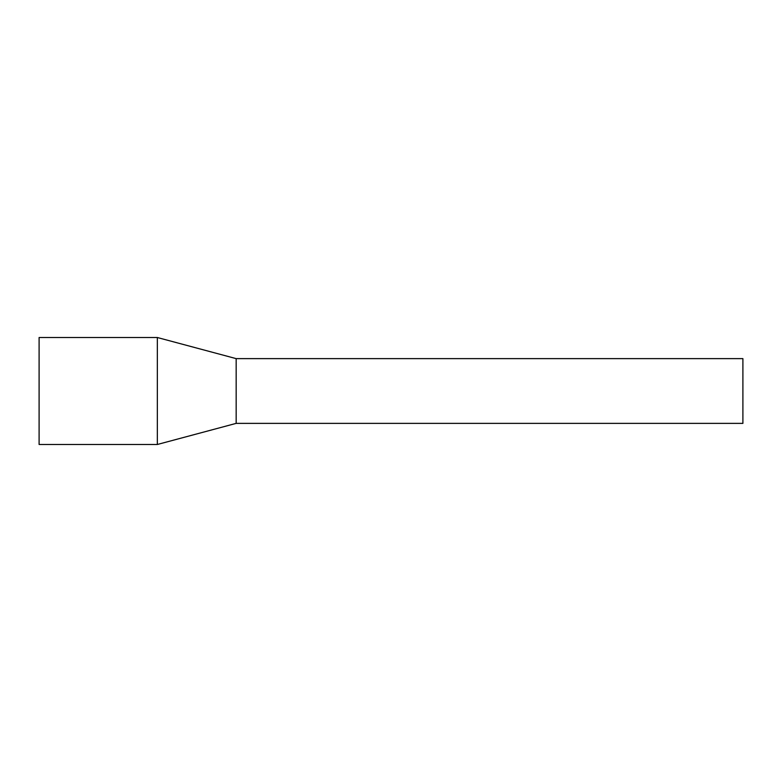 <?xml version="1.0" encoding="UTF-8"?>
<svg xmlns="http://www.w3.org/2000/svg" width="782" height="782" viewBox="0 0 782 782"><rect width="100%" height="100%" fill="white"/><g stroke="black" fill="none" stroke-linecap="round" stroke-linejoin="round"><path stroke-width="1.17" d="M236.164 423.375L236.164 358.625L742.9 358.625L742.9 423.375L236.164 423.375L157.338 444.489L39.1 444.489L39.1 337.511L157.338 337.511L157.338 444.489M236.164 358.625L157.338 337.511"/></g></svg>
